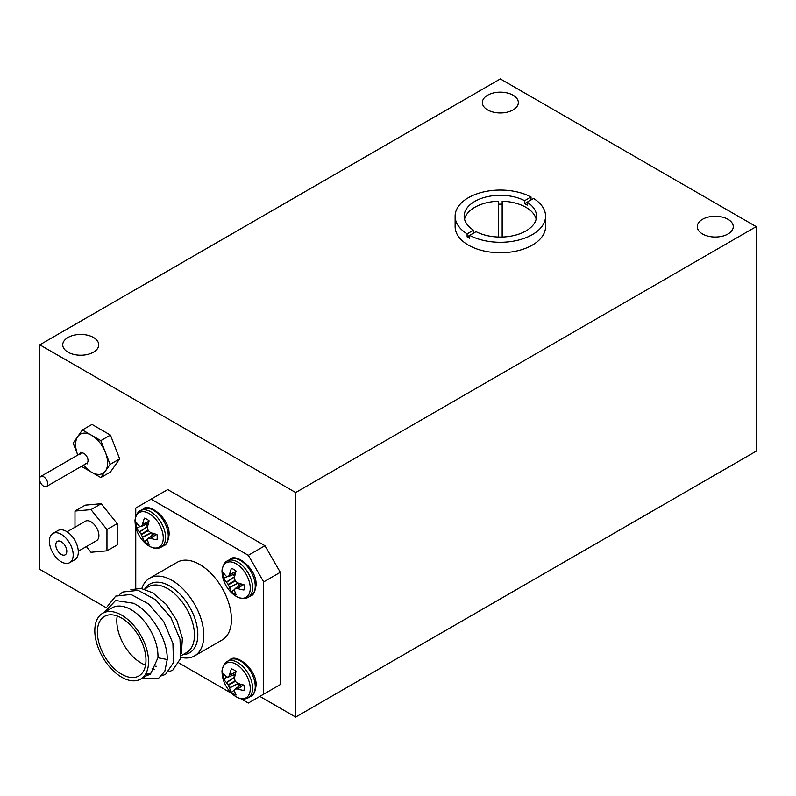 <?xml version="1.0" encoding="UTF-8"?>
<svg xmlns="http://www.w3.org/2000/svg" width="796" height="796" viewBox="0 0 796 796"><rect width="100%" height="100%" fill="white"/><g stroke="black" fill="none" stroke-linecap="round" stroke-linejoin="round"><path stroke-width="1.19" d="M68.008 352.17A18 10.398 180 0 1 62.735 344.817A18 10.398 180 0 1 73.849 335.215A18 10.398 180 0 1 93.47 337.474A18 10.398 180 0 1 98.734 344.817A18 10.398 180 0 1 87.63 354.419A18 10.398 180 0 1 68.008 352.17M487.61 109.908A18 10.398 180 0 1 482.346 102.565A18 10.398 180 0 1 493.45 92.963A18 10.398 180 0 1 513.072 95.212A18 10.398 180 0 1 518.345 102.565A18 10.398 180 0 1 507.231 112.166A18 10.398 180 0 1 487.61 109.908M702.53 233.994A18 10.398 180 0 1 697.266 226.641A18 10.398 180 0 1 708.37 217.039A18 10.398 180 0 1 727.992 219.298A18 10.398 180 0 1 733.265 226.641A18 10.398 180 0 1 722.151 236.243A18 10.398 180 0 1 702.53 233.994M39.8 480.893L39.8 569.359L106.465 607.846M259.834 696.391L295.654 717.077L756.2 451.183L756.2 226.641L500.346 78.923L39.8 344.817L295.654 492.535L295.654 717.077M39.8 344.817L39.8 477.6M295.654 492.535L756.2 226.641M61.292 541.728A7.781 4.487 -120 0 0 57.402 541.34A7.781 4.487 -120 0 0 56.208 547.578A7.781 4.487 -120 0 0 61.292 554.434A7.781 4.487 -120 0 0 65.182 554.822A7.781 4.487 -120 0 0 66.376 548.583A7.781 4.487 -120 0 0 61.292 541.728M69.7 562.653L74.824 559.697A16.825 9.711 -120 0 0 77.401 546.215A16.825 9.711 -120 0 0 66.406 531.39A16.825 9.711 -120 0 0 57.999 530.554L52.884 533.509A16.825 9.711 -120 0 0 50.297 546.991A16.825 9.711 -120 0 0 61.292 561.817A16.825 9.711 -120 0 0 69.7 562.653A16.825 9.711 -120 0 0 72.287 549.17A16.825 9.711 -120 0 0 61.292 534.345A16.825 9.711 -120 0 0 52.884 533.509M78.287 551.22L96.585 540.663A11.214 6.477 -120 0 0 98.296 531.668A11.214 6.477 -120 0 0 90.973 521.788A11.214 6.477 -120 0 0 85.361 521.231L67.073 531.798M86.376 546.553L90.973 552.265L106.963 550.842L106.963 529.519L90.973 509.629L74.983 511.052L74.983 527.231M106.963 550.842L117.201 544.932L117.201 523.609L106.963 529.519M117.201 523.609L101.201 503.719L85.212 505.142L74.983 511.052M101.201 503.719L90.973 509.629M40.745 476.446L81.043 453.183A5.791 3.343 60 0 1 83.938 453.471A5.791 3.343 60 0 1 87.719 458.566A5.791 3.343 60 0 1 86.834 463.212L46.536 486.475A5.791 3.343 60 0 1 43.641 486.187A5.791 3.343 60 0 1 39.86 481.082A5.791 3.343 60 0 1 40.745 476.446A5.791 3.343 60 0 1 43.641 476.734A5.791 3.343 60 0 1 47.422 481.839A5.791 3.343 60 0 1 46.536 486.475M82.028 465.978L82.376 466.894L100.843 477.56L110.077 464.426L100.843 440.626L82.376 429.969L73.142 443.103L77.789 455.063A22.616 13.054 60 0 1 77.759 455.004A22.616 13.054 60 0 1 77.759 436.536A22.616 13.054 60 0 1 91.61 435.303A22.616 13.054 60 0 1 105.46 452.526A22.616 13.054 60 0 1 105.46 470.993A22.616 13.054 60 0 1 91.61 472.227A22.616 13.054 60 0 1 83.58 465.083M100.843 477.56L110.435 472.018L119.669 458.884L110.435 435.094L91.978 424.427L82.376 429.969M110.077 464.426L119.669 458.884M100.843 440.626L110.435 435.094M149.111 544.325A14.766 8.527 60 0 1 146.772 543.28A14.766 8.527 60 0 1 144.444 541.628A31.631 19.791 -55.5 0 1 142.574 537.31L142.484 537.091A31.442 25.213 -80.4 0 1 141.409 534.643L141.131 534.166A31.442 25.213 -159.6 0 1 139.559 532.007L139.409 531.818A31.631 19.781 175.5 0 1 136.604 528.047A14.766 8.527 60 0 1 136.335 525.201A14.766 8.527 60 0 1 136.604 522.664A31.631 16.607 4.2 0 0 139.409 526.086L139.559 526.176A31.442 8.209 -12.4 0 0 141.131 526.494L141.409 526.335A31.442 11.373 -39.2 0 1 142.484 524.484L142.574 524.256A31.631 19.791 -55.5 0 1 144.444 518.136A14.766 8.527 60 0 1 149.111 520.823A31.631 16.607 115.8 0 0 147.539 527.121L147.539 527.4A31.442 22.049 92.3 0 0 148.056 530.166L148.335 530.643A31.442 22.049 27.7 0 0 150.474 532.474L150.713 532.614A31.631 16.607 4.2 0 0 156.951 534.405A14.766 8.527 60 0 1 157.21 537.25A14.766 8.527 60 0 1 156.951 539.797A31.631 19.781 175.5 0 1 150.713 538.345L150.474 538.305A31.442 11.373 159.2 0 1 148.335 538.315L148.056 538.474A31.442 8.209 132.4 0 0 147.539 540.006L147.539 540.176A31.631 16.607 115.8 0 0 149.111 544.325M161.25 547.101A20.985 12.119 60 0 0 165.598 537.499A20.985 12.119 60 0 0 150.752 511.788A20.985 12.119 60 0 0 140.265 510.753C136.763 511.848 134.504 519.818 135.081 521.529L135.619 526.425A19.93 11.502 60 0 1 135.091 521.698A19.93 11.502 60 0 1 149.18 513.569A19.93 11.502 60 0 1 163.27 537.967A19.93 11.502 60 0 1 145.36 543.29L145.36 543.29C151.469 548.345 156.762 549.608 161.25 547.101L163.916 545.568C166.414 545.111 168.135 541.519 169.1 534.783C169.996 518.096 148.494 502.226 142.932 509.211A20.985 12.119 60 0 1 153.419 510.256A20.985 12.119 60 0 1 168.264 535.957A20.985 12.119 60 0 1 163.916 545.568M154.434 533.788L148.056 538.474M141.131 526.494L148.384 523.32M147.847 539.061L144.444 541.628M145.728 524.544L147.807 525.748M152.036 533.071L152.036 535.469M140.524 526.385L136.604 528.047M102.674 613.268A37.989 21.94 -120 0 0 96.853 643.705A37.989 21.94 -120 0 0 121.679 677.187A37.989 21.94 -120 0 0 140.673 679.068A37.989 21.94 -120 0 0 146.494 648.621A37.989 21.94 -120 0 0 121.679 615.149A37.989 21.94 -120 0 0 102.674 613.268L112.117 607.816A37.989 21.94 60 0 1 131.121 609.696A37.989 21.94 60 0 1 157.946 657.765L150.951 673.127L145.21 674.71M157.946 657.765L167.22 659.536C167.866 639.855 151.568 612.174 133.609 603.278L115.599 600.492L104.535 612.194M150.116 673.615L150.703 674.023L150.643 673.317L140.673 679.068M146.245 675.854L150.703 674.023M130.852 589.667L141.071 588.443L152.792 592.841L166.344 604.453L176.971 620.79L182.374 638.362L181.359 653.277M141.827 588.562A44.865 25.9 60 0 1 149.648 578.204A44.865 25.9 60 0 1 172.075 580.433A44.865 25.9 60 0 1 201.388 619.965A44.865 25.9 60 0 1 194.513 655.924A44.865 25.9 60 0 1 180.851 657.337M194.513 655.924L222.144 639.974A44.865 25.9 -120 0 0 229.019 604.015A44.865 25.9 -120 0 0 199.706 564.473A44.865 25.9 -120 0 0 177.279 562.255L149.648 578.204M121.679 674.232A34.377 19.85 -120 0 0 138.862 675.933A34.377 19.85 -120 0 0 144.126 648.392A34.377 19.85 -120 0 0 121.679 618.104A34.377 19.85 -120 0 0 104.485 616.393A34.377 19.85 -120 0 0 99.221 643.944A34.377 19.85 -120 0 0 121.679 674.232M117.221 616.005A34.377 19.85 -120 0 0 141.121 663.008A34.377 19.85 -120 0 0 145.569 665.098M156.404 666.521L155.449 666.361M156.494 666.312L155.757 666.182M264.959 545.718L280.301 572.304L263.675 581.906L248.322 555.319L264.959 545.718L167.727 489.58L135.748 508.047L135.748 516.743M240.8 698.689L248.322 703.037L280.301 684.57L280.301 572.304M167.22 659.536L164.812 671.267L158.513 678.381L141.797 678.421M107.4 606.403L115.748 596.105L131.022 594.453L148.573 603.895L163.847 621.815L172.911 643.327L173.508 662.561L165.618 674.272L161.767 675.804M148.563 674.172L146.166 673.048M119.559 594.493L122.863 592.005L138.136 590.353L155.678 599.796L170.951 617.716L180.015 639.218L180.612 658.451L172.732 670.172L168.871 671.705M154.722 669.655L152.076 668.302M263.675 694.172L263.675 581.906M179.04 663.038L231.934 693.575M135.748 526.982L135.748 588.334M248.322 555.319L151.101 499.182M236.094 594.542A14.766 8.527 60 0 1 233.765 593.508A14.766 8.527 60 0 1 231.437 591.856A31.631 19.791 -55.5 0 1 229.566 587.538L229.477 587.309A31.442 25.213 -80.4 0 1 228.402 584.861L228.124 584.383A31.442 25.213 -159.6 0 1 226.552 582.234L226.402 582.045A31.631 19.781 175.5 0 1 223.586 578.274A14.766 8.527 60 0 1 223.328 575.428A14.766 8.527 60 0 1 223.586 572.881A31.631 16.607 4.2 0 0 226.402 576.314L226.552 576.404A31.442 8.209 -12.4 0 0 228.124 576.712L228.402 576.553A31.442 11.373 -39.2 0 1 229.477 574.712L229.566 574.483A31.631 19.791 -55.5 0 1 231.437 568.354A14.766 8.527 60 0 1 236.094 571.05A31.631 16.607 115.8 0 0 234.531 577.349L234.531 577.627A31.442 22.049 92.3 0 0 235.049 580.393L235.317 580.871A31.442 22.049 27.7 0 0 237.457 582.702L237.696 582.841A31.631 16.607 4.2 0 0 243.934 584.632A14.766 8.527 60 0 1 244.203 587.478A14.766 8.527 60 0 1 243.934 590.015A31.631 19.781 175.5 0 1 237.696 588.572L237.457 588.533A31.442 11.373 159.2 0 1 235.317 588.543L235.049 588.702A31.442 8.209 132.4 0 0 234.531 590.224L234.531 590.403A31.631 16.607 115.8 0 0 236.094 594.542M248.243 597.328A20.985 12.119 60 0 0 252.591 587.717A20.985 12.119 60 0 0 237.745 562.016A20.985 12.119 60 0 0 227.258 560.981C223.746 562.075 221.497 570.035 222.074 571.757L222.611 576.642A19.93 11.502 60 0 1 222.084 571.926A19.93 11.502 60 0 1 236.173 563.787A19.93 11.502 60 0 1 250.262 588.194A19.93 11.502 60 0 1 232.352 593.508L232.352 593.508C238.452 598.562 243.755 599.836 248.243 597.328L250.909 595.786C253.407 595.338 255.128 591.736 256.093 585.01C256.989 568.314 235.487 552.444 229.915 559.439A20.985 12.119 60 0 1 240.412 560.474A20.985 12.119 60 0 1 255.247 586.184A20.985 12.119 60 0 1 250.909 595.786M241.417 584.005L235.049 588.702M228.124 576.712L235.377 573.538M234.83 589.279L231.437 591.856M232.721 574.772L234.8 575.976M239.029 583.289L239.029 585.697M227.517 576.612L223.586 578.274M236.094 694.998A14.766 8.527 60 0 1 233.765 693.953A14.766 8.527 60 0 1 231.437 692.301A31.631 19.791 -55.5 0 1 229.566 687.983L229.477 687.764A31.442 25.213 -80.4 0 1 228.402 685.316L228.124 684.839A31.442 25.213 -159.6 0 1 226.552 682.679L226.402 682.49A31.631 19.781 175.5 0 1 223.586 678.719A14.766 8.527 60 0 1 223.328 675.874A14.766 8.527 60 0 1 223.586 673.336A31.631 16.607 4.2 0 0 226.402 676.759L226.552 676.849A31.442 8.209 -12.4 0 0 228.124 677.167L228.402 677.008A31.442 11.373 -39.2 0 1 229.477 675.157L229.566 674.928A31.631 19.791 -55.5 0 1 231.437 668.809A14.766 8.527 60 0 1 236.094 671.496A31.631 16.607 115.8 0 0 234.531 677.794L234.531 678.073A31.442 22.049 92.3 0 0 235.049 680.839L235.317 681.316A31.442 22.049 27.7 0 0 237.457 683.147L237.696 683.286A31.631 16.607 4.2 0 0 243.934 685.077A14.766 8.527 60 0 1 244.203 687.923A14.766 8.527 60 0 1 243.934 690.47A31.631 19.781 175.5 0 1 237.696 689.018L237.457 688.988A31.442 11.373 159.2 0 1 235.317 688.988L235.049 689.147A31.442 8.209 132.4 0 0 234.531 690.679L234.531 690.848A31.631 16.607 115.8 0 0 236.094 694.998M248.243 697.774A20.985 12.119 60 0 0 252.591 688.172A20.985 12.119 60 0 0 237.745 662.461A20.985 12.119 60 0 0 227.258 661.426C223.746 662.521 221.497 670.491 222.074 672.202L222.611 677.097A19.93 11.502 60 0 1 222.084 672.371A19.93 11.502 60 0 1 236.173 664.242A19.93 11.502 60 0 1 250.262 688.639A19.93 11.502 60 0 1 232.352 693.963L232.352 693.963C238.452 699.017 243.755 700.281 248.243 697.774L250.909 696.241C253.407 695.784 255.128 692.192 256.093 685.456C256.989 668.769 235.487 652.899 229.915 659.884A20.985 12.119 60 0 1 240.412 660.929A20.985 12.119 60 0 1 255.247 686.63A20.985 12.119 60 0 1 250.909 696.241M241.417 684.461L235.049 689.147M234.83 689.734L231.437 692.301M232.721 675.217L234.8 676.421M239.029 683.744L239.029 686.142M227.517 677.058L223.586 678.719M502.157 204.174A36.188 20.895 0 0 0 498.535 204.174M498.535 237.039L498.535 201.219A36.188 20.895 0 0 0 474.754 207.318A36.188 20.895 0 0 0 464.526 219.129M524.614 200.682A36.188 20.895 0 0 0 474.754 201.408A36.188 20.895 0 0 0 464.158 216.174A36.188 20.895 0 0 0 473.511 230.193L467.103 233.885A45.233 26.109 180 0 1 455.113 216.174A45.233 26.109 180 0 1 468.356 197.716A45.233 26.109 180 0 1 531.022 196.99L524.614 200.682L524.614 203.637A36.188 20.895 0 0 1 527.171 205.119L527.171 202.164L533.579 198.463A45.233 26.109 180 0 1 545.568 216.174A45.233 26.109 180 0 1 532.325 234.641A45.233 26.109 180 0 1 469.67 235.367L467.103 236.84A45.233 26.109 180 0 0 469.67 238.322L469.67 235.367L476.068 231.666A36.188 20.895 0 0 0 525.927 230.949A36.188 20.895 0 0 0 536.524 216.174A36.188 20.895 0 0 0 527.171 202.164L524.614 203.637M536.166 219.129A36.188 20.895 0 0 0 502.157 201.219L502.157 237.039M545.568 216.174L545.568 226.641A45.233 26.109 180 0 1 532.325 245.108A45.233 26.109 180 0 1 483.033 250.77A45.233 26.109 180 0 1 455.113 226.641L455.113 216.174M467.103 233.885L467.103 236.84M473.511 233.148L473.511 230.193M531.022 199.945L531.022 196.99M156.484 534.305L150.713 538.345M150.474 538.305L156.265 534.255M148.265 538.325L154.384 533.778M148.374 523.36L141.37 526.385M148.902 521.499L142.484 524.484M142.574 524.256L148.961 521.28M151.419 532.862L142.574 537.31M142.484 537.091L151.101 532.753M148.335 530.643L141.409 534.643M141.131 534.166L148.056 530.166M147.618 526.713L139.559 532.007M139.409 531.818L147.678 526.385M145.041 588.801A39.681 22.905 60 0 1 169.757 586.005A39.681 22.905 60 0 1 196.97 626.213A39.681 22.905 60 0 1 183.03 654.611M181.12 655.715L186.592 652.551A37.989 21.94 -120 0 0 192.413 622.114A37.989 21.94 -120 0 0 167.598 588.632A37.989 21.94 -120 0 0 148.603 586.752L144.424 589.159M243.476 584.523L237.696 588.572M237.457 588.533L243.258 584.473M235.258 588.543L241.377 583.995M235.367 573.588L228.362 576.612M235.895 571.717L229.477 574.712M229.566 574.483L235.954 571.508M238.412 583.09L229.566 587.538M229.477 587.309L238.094 582.98M235.317 580.871L228.402 584.861M228.124 584.383L235.049 580.393M234.611 576.941L226.552 582.234M226.402 582.045L234.671 576.612M243.476 684.978L237.696 689.018M237.457 688.988L243.258 684.928M235.258 688.998L241.377 684.451M235.895 672.172L229.477 675.157M229.566 674.928L235.954 671.953M238.412 683.535L229.566 687.983M229.477 687.764L238.094 683.426M235.317 681.316L228.402 685.316M228.124 684.839L235.049 680.839M234.611 677.386L226.552 682.679M226.402 682.49L234.671 677.058M87.5 463.849L85.59 463.471M80.197 454.118L80.824 452.208L80.923 453.252M135.619 526.425A31.641 31.641 0 0 0 145.36 543.29M140.265 510.753L142.932 509.211M148.364 523.41L141.26 526.474M154.334 533.758L148.136 538.375M222.611 576.642A31.641 31.641 0 0 0 232.352 593.508M227.258 560.981L229.915 559.439M235.357 573.627L228.253 576.702M241.327 583.985L235.128 588.592M222.611 677.097A31.641 31.641 0 0 0 232.352 693.963M227.258 661.426L229.915 659.884M235.357 674.083L228.253 677.147M241.327 684.431L235.128 689.047"/></g></svg>

